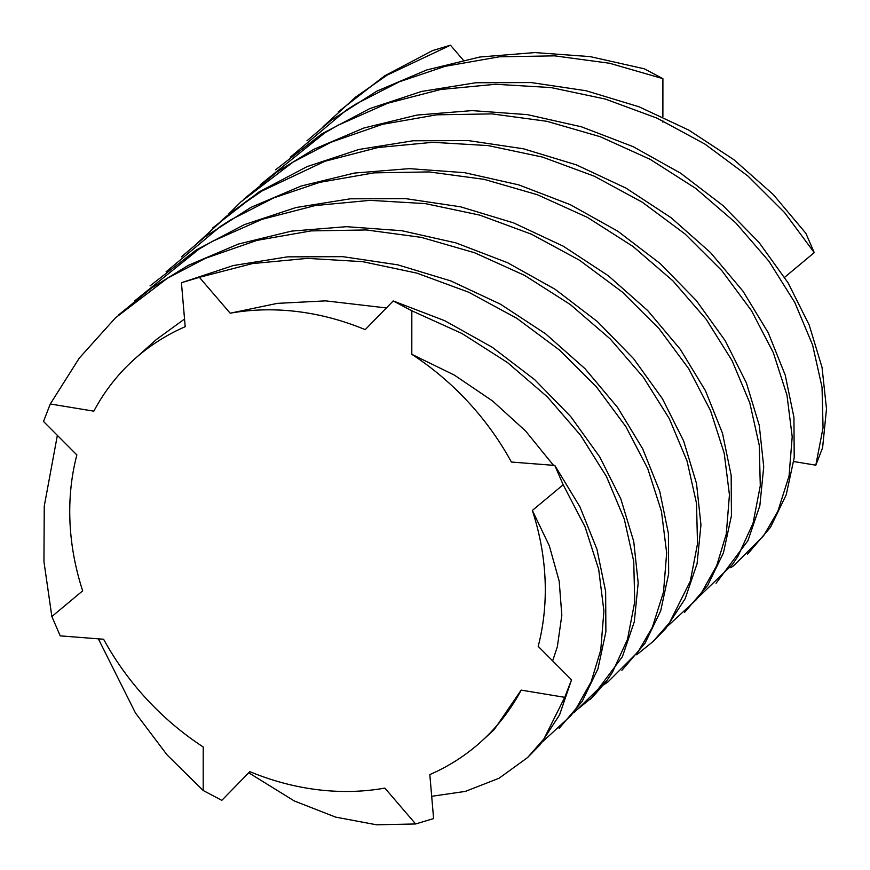 <?xml version="1.0" encoding="UTF-8"?>
<svg xmlns="http://www.w3.org/2000/svg" width="870" height="870" viewBox="0 0 870 870"><rect width="100%" height="100%" fill="white"/><g stroke="black" fill="none" stroke-linecap="round" stroke-linejoin="round"><path stroke-width="1.3" d="M575.113 711.268L593.057 696.685L606.868 680.612L612.458 672.26L627.509 639.287L634.741 601.855L633.73 561.302L624.279 519.053L606.488 476.586L580.66 435.391L547.393 396.916L507.46 362.529L461.883 333.46L411.825 310.797L411.804 354.308L454.303 375.068L492.55 400.961L525.6 431.009L553.494 465.33M662.886 122.181L662.886 120.865M662.886 116.906L662.907 78.659L644.289 68.806L590.164 56.615L534.876 52.581L479.881 57.007L426.637 69.981L376.558 91.285L330.948 120.462L306.969 140.788M606.868 680.612L573.874 712.824M290.319 157.155L346.14 110.251L356.135 103.9L399.232 81.834L445.255 66.283L499.391 56.8L554.69 55.854L609.674 63.282L662.907 78.659M323.064 126.705L355.602 97.114L387.161 75.103L450.464 45.197L432.499 50.59L384.507 75.907L338.354 111.773M386.378 307.947L325.685 300.868L277.356 303.369L230.169 313.2L199.382 277.323L181.428 282.728L233.258 265.546L287.557 256.846L342.878 256.672L397.775 264.839L450.769 280.912L500.467 304.195L545.577 333.797L584.944 368.619L617.569 407.399L642.68 448.768L659.732 491.278L668.399 533.43L668.66 573.754L660.7 610.838L644.964 643.343L621.909 670.324M199.382 277.323L252.398 263.588L307.295 258.379L362.616 261.663L416.904 273.126L468.723 292.244L516.693 318.235L559.584 350.121L596.298 386.715L625.932 426.724L647.802 468.745L661.439 511.288L666.67 552.863L663.516 592.035L652.315 627.39L638.112 651.793L608.141 681.775L603.628 684.918M411.825 310.797L393.207 300.944L444.733 320.715L492.289 347.293L534.658 379.646L570.764 416.61L599.713 456.859L620.854 498.988L633.741 541.51L638.188 582.933L634.295 621.8L622.376 656.752L590.523 699.339M393.207 300.944L365.204 329.643A258.107 218.892 47.2 0 0 230.169 313.2M411.804 354.308A258.107 218.892 47.2 0 1 511.408 462.046L554.799 465.428L579.909 506.797L596.961 549.307L605.64 591.459L605.89 631.794L597.929 668.867L582.193 701.372L559.127 728.364M57.355 435.37L44.25 506.188L43.946 561.618L51.863 616.536L82.672 590.85A258.107 218.892 47.2 0 1 76.854 454.945L43.5 421.45L50.286 403.974L79.279 358.103L115.427 317.887L167.464 278.215L205.418 258.314L256.954 240.381L311.079 230.898L366.379 229.952L421.374 237.379L474.596 252.757L524.654 275.42L570.231 304.489L610.164 338.887L643.43 377.362L669.258 418.557L687.05 461.024L696.5 503.273L697.512 543.826L690.28 581.258L669.53 622.746L653.033 641.549L636.655 654.795M482.73 740.163A258.107 218.892 47.2 0 0 521.184 690.117L494.269 729.506L482.73 740.163A258.107 218.892 47.2 0 1 429.823 774.583L433.597 818.572L415.642 823.966L376.579 824.803L335.635 817.115L294.256 800.944L248.722 772.777M463.253 60.095L450.464 45.197M784.642 277.291L814.244 252.626L805.87 233.301L773.245 194.51L733.889 159.699L688.779 130.098L639.08 106.814L586.075 90.741L531.189 82.563L475.857 82.737L421.558 91.448L369.728 108.63L321.737 133.936L275.572 169.813M793.766 461.546L815.821 465.189L822.607 447.702L826.5 408.824L822.041 367.401L809.154 324.891L788.024 282.761L759.075 242.512L722.97 205.548L680.601 173.184L633.034 146.617L581.519 126.835L527.394 114.644L472.105 110.61L417.111 115.047L363.867 128.01L313.787 149.314L277.356 171.727L244.187 198.838M521.184 690.117L564.739 697.327L571.525 679.84L538.182 646.345A258.107 218.892 47.2 0 0 532.353 510.44L549.34 545.838L559.192 581.182L561.824 615.21L557.365 646.682L552.657 660.885M181.428 256.857L205.407 236.531L251.017 207.343L301.096 186.039L354.34 173.076L409.335 168.639L464.623 172.684L518.748 184.875L570.263 204.657L617.83 231.224L660.199 263.577L696.304 300.541L725.254 340.801L746.395 382.92L759.271 425.441L763.729 466.864L759.836 505.742L747.917 540.683L716.064 583.27M51.863 616.536L60.226 635.861L103.617 639.243A258.107 218.892 47.2 0 0 203.221 746.982L203.199 790.504L221.817 800.356L249.831 771.646A258.107 218.892 47.2 0 0 384.855 788.1L415.642 823.966M203.199 790.504L167.094 754.942L135.459 712.976L98.364 638.841M166.126 271.799L220.599 226.32L230.604 219.958L273.691 197.903L319.725 182.352L373.85 172.869L429.149 171.923L484.144 179.35L537.366 194.728L587.424 217.391L633.001 246.46L672.923 280.858L706.201 319.333L732.018 360.528L749.82 402.984L759.26 445.233L760.282 485.786L753.05 523.218L737.999 556.191L732.409 564.543L697.794 597.853M134.741 300.824L199.176 248.994L212.432 241.338L262.153 219.294L315.168 205.559L370.065 200.35L425.387 203.624L479.674 215.097L531.494 234.215L579.463 260.206L622.354 292.081L659.068 328.686L688.703 368.695L710.562 410.705L724.21 453.248L729.441 494.834L726.287 533.995L716.695 565.696L701.079 593.503L696.359 599.647L668.04 625.769M150.031 285.882L196.196 250.005L244.198 224.688L296.028 207.517L350.327 198.806L405.648 198.632L460.545 206.81L513.539 222.872L563.238 246.166L608.347 275.768L647.715 310.579L680.34 349.359L705.45 390.728L722.491 433.238L731.17 475.401L731.431 515.725L723.459 552.798L707.734 585.303L684.668 612.295M50.286 403.974L93.84 411.173A258.107 218.892 47.2 0 1 132.294 361.126L156.339 339.539L184.538 319.04M118.646 314.907L151.815 287.796L188.246 265.383L238.326 244.078L291.57 231.105L346.564 226.678L401.864 230.713L455.978 242.904L507.504 262.686L555.06 289.253L597.429 321.617L633.534 358.581L662.483 398.83L683.624 440.949L696.511 483.47L700.959 524.893L697.066 563.771L685.147 598.723L665.778 628.488L653.283 641.31M181.428 282.728L185.201 326.707A258.107 218.892 47.2 0 0 132.294 361.126M532.353 510.44L563.162 484.764L554.799 465.428M212.813 227.831L258.966 191.976L306.969 166.659L358.799 149.488L413.098 140.777L468.419 140.603L523.316 148.77L576.31 164.843L626.008 188.127L671.118 217.728L710.475 252.55L743.1 291.33L768.221 332.699L785.262 375.209L793.94 417.361L794.201 457.685L786.23 494.769L770.505 527.274L747.45 554.255M196.185 244.187L230.061 213.172L261.62 191.172L324.923 161.265L377.939 147.53L432.836 142.31L488.157 145.594L542.445 157.068L594.264 176.186L642.234 202.177L685.125 234.052L721.839 270.646L751.473 310.655L773.332 352.676L786.98 395.219L792.2 436.805L789.057 475.966L777.845 511.332L763.653 535.724L733.682 565.707L730.8 567.751M571.525 679.84L559.606 714.792L540.248 744.557L527.742 757.379M564.739 697.327L543.989 738.815L527.503 757.618L499.043 778.258L465.406 791.385L431.694 796.3M228.897 213.77L240.968 201.818L292.994 162.146L330.948 142.256L382.485 124.323L436.62 114.829L491.92 113.883L546.904 121.311L600.137 136.688L650.194 159.362L695.772 188.431L735.694 222.818L768.971 261.294L794.788 302.488L812.591 344.955L822.03 387.204L823.053 427.757L815.821 465.189M563.162 484.764L585.031 526.774L598.68 569.317L603.9 610.903L600.757 650.064L591.154 681.765L575.538 709.572L570.829 715.716L542.499 741.838M260.271 184.755L324.706 132.936L337.973 125.269L387.694 103.225L440.709 89.49L495.606 84.281L550.928 87.555L605.215 99.028L657.024 118.146L705.004 144.137L747.895 176.012L784.609 212.617L814.244 252.626M198.142 242.621L224.971 217.424L250.31 198.436L261.62 191.172M262.305 183.113L324.706 132.936"/></g></svg>

